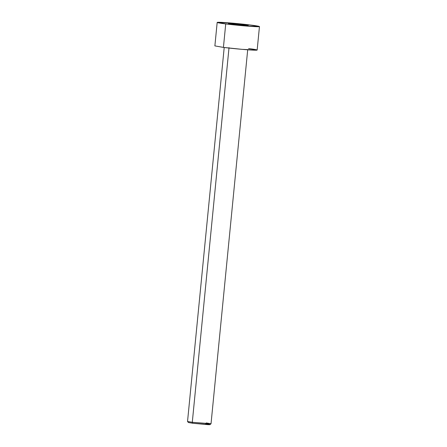<?xml version="1.0" encoding="UTF-8"?>
<svg xmlns="http://www.w3.org/2000/svg" width="447" height="447" viewBox="0 0 447 447"><rect width="100%" height="100%" fill="white"/><g stroke="black" fill="none" stroke-linecap="round" stroke-linejoin="round"><path stroke-width="0.67" d="M205.631 423.845C208.425 424.181 212.515 424.851 207.872 424.65L192.758 423.259L209.989 424.628L211.018 423.778L192.288 422.292L192.758 423.259L192.417 422.56M206.279 422.935L211.018 423.778M224.204 47.494L187.539 421.46L188.394 422.51L192.758 423.259L192.288 422.292L187.544 421.476L192.288 422.292L229.02 47.65L192.288 422.292L211.029 423.762L247.699 49.796M217.175 22.428L232.384 23.132L250.912 25.077C246.453 24.468 230.892 22.808 221.338 22.35C212.247 21.953 220.254 23.272 225.724 23.926L217.175 22.428L214.878 45.901L223.427 47.399L241.956 49.338L257.159 50.047L259.461 26.574L244.258 25.865L225.724 23.926L223.427 47.399L225.724 23.926C230.188 24.529 245.749 26.194 255.304 26.647C264.389 27.049 256.388 25.73 250.912 25.077L259.461 26.574M229.602 23.395L248.275 25.306L247.035 25.602L237.078 24.797L228.367 23.691L229.602 23.395L228.367 23.691L237.078 24.797L247.035 25.602L248.275 25.306L239.558 24.205L239.48 24.987L239.558 24.205L229.602 23.395L229.562 23.842L229.602 23.395M248.61 48.55C254.086 49.204 262.087 50.522 253.002 50.125C243.447 49.667 227.886 48.002 223.427 47.399L223.55 46.091"/></g></svg>
